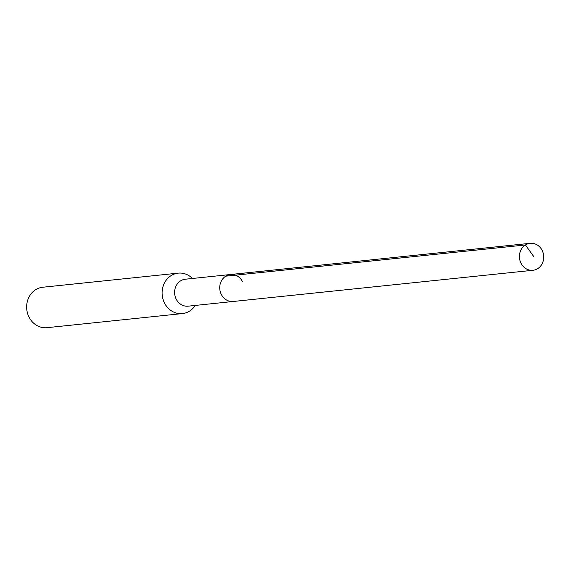 <?xml version="1.0" encoding="UTF-8"?>
<svg xmlns="http://www.w3.org/2000/svg" width="571" height="571" viewBox="0 0 571 571"><rect width="100%" height="100%" fill="white"/><g stroke="black" fill="none" stroke-linecap="round" stroke-linejoin="round"><path stroke-width="0.86" d="M542.05 250.205A13.554 12.141 -95.9 0 1 532.971 270.276A13.554 12.141 -95.9 0 1 521.087 263.388A13.554 12.141 -95.9 0 1 530.166 243.317A13.554 12.141 -95.9 0 1 542.05 250.205M221.398 294.586A13.554 12.141 84.1 0 0 233.282 301.474A13.554 12.141 -95.9 0 1 221.398 294.586A13.554 12.141 -95.9 0 1 230.477 274.515A13.554 12.141 84.1 0 0 221.398 294.586M242.361 281.403A13.554 12.141 -95.9 0 0 230.477 274.515L185.354 279.212A13.554 12.141 84.1 0 0 176.275 299.283A13.554 12.141 84.1 0 0 188.159 306.17L532.971 270.276M195.232 305.435A20.328 18.208 -95.9 0 1 182.434 313.579A20.328 18.208 -95.9 0 1 164.612 303.244A20.328 18.208 -95.9 0 1 178.223 273.138A20.328 18.208 -95.9 0 1 192.427 278.477M178.223 273.138L42.768 287.242A20.328 18.208 84.1 0 0 29.15 317.348A20.328 18.208 84.1 0 0 46.979 327.683L182.434 313.579M533.749 256.572L525.413 244.973L225.723 276.171M230.477 274.515L530.166 243.317"/></g></svg>

